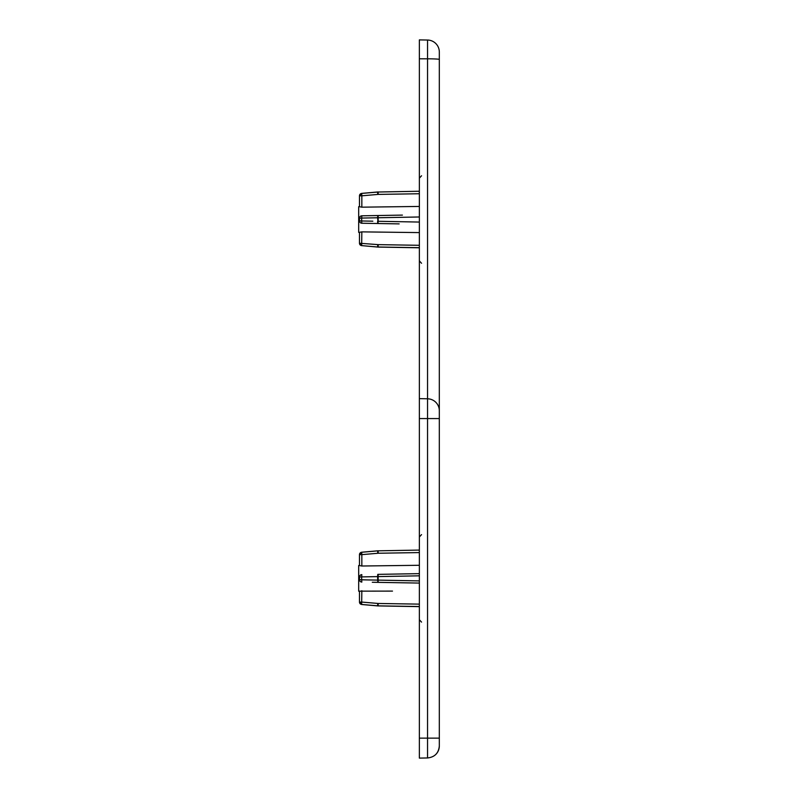 <?xml version="1.0" encoding="UTF-8"?>
<svg xmlns="http://www.w3.org/2000/svg" width="798" height="798" viewBox="0 0 798 798"><rect width="100%" height="100%" fill="white"/><g stroke="black" fill="none" stroke-linecap="round" stroke-linejoin="round"><path stroke-width="1.2" d="M359.479 243.23L359.479 232.308L361.833 231.869L419.359 232.597L361.833 231.869L361.674 245.614A2.394 2.394 180 0 1 359.479 243.23L378.162 244.637L419.359 245.305M399.16 223.889L361.833 223.241L361.674 220.976L359.479 220.847L359.479 218.203L361.674 218.063L361.674 220.976L372.836 221.186M418.77 206.453L361.833 207.171L359.479 206.732L359.479 195.769L359.479 206.662L358.681 206.682L358.681 232.368L359.479 232.378M419.359 606.52L378.162 605.862L361.674 604.455A2.394 2.394 180 0 1 359.479 602.071L359.479 591.148L392.486 591.099M419.359 583.079L372.287 582.261M378.162 574.361L419.359 573.642L378.162 574.361L378.162 576.595L418.561 575.837M402.421 573.932L419.359 573.642M418.77 565.293L361.833 566.011L359.479 565.573L359.479 554.61L359.479 565.503L358.681 565.513L358.681 591.198L359.479 591.218M367.808 579.927L359.479 579.677L359.479 577.034L361.674 576.904L361.674 579.817L419.359 580.904M382.95 605.941L418.561 606.51M419.359 575.817L361.674 576.904L361.833 574.64A2.394 2.394 0 0 0 359.479 577.034A2.394 2.394 0 0 1 361.833 574.64M418.561 550.211L419.359 550.191M418.561 580.884L378.162 580.116L378.162 582.36M439.319 59.441L439.319 738.14L427.548 738.14L427.548 58.813A11.97 0.628 0 0 1 439.319 59.441L439.319 52.02A11.97 11.97 0 0 0 427.548 40.04L419.359 39.9L419.359 758.1L427.548 757.96L427.548 738.14L419.359 738.14M439.319 738.14L439.319 745.98A11.97 11.97 0 0 1 435.878 754.369M419.359 418.571L439.319 418.571L439.319 60.079M371.469 576.725L377.604 576.605L377.773 582.35M419.359 550.081L377.604 550.829L361.674 552.226L361.833 554.64L359.479 554.64A2.394 2.394 0 0 1 361.674 552.266L376.018 551.019M361.833 590.71L361.674 604.455L363.26 604.595M359.479 579.677A2.394 2.394 0 0 0 361.833 582.071L361.674 579.817M378.162 215.52L378.162 217.764L419.359 216.976L361.674 218.063L361.833 215.809L402.421 215.101M419.359 222.063L378.162 221.285L419.359 222.063M382.95 247.101L419.359 247.689L377.604 247.001L361.674 245.614L377.604 247.051L377.773 244.617M387.05 223.679L378.162 223.52L377.604 217.774L371.469 217.884M372.297 223.42L361.833 223.241A2.394 2.394 0 0 1 359.479 220.847M359.479 218.203A2.394 2.394 0 0 1 361.833 215.809L377.773 215.53L377.604 217.774M418.561 191.37L419.359 191.36M377.773 194.423L377.604 191.989L361.674 193.385L361.833 195.809L359.479 195.809A2.394 2.394 0 0 1 361.674 193.425L378.162 192.019L378.162 194.403L361.833 195.809L361.833 207.171M361.674 604.455L359.479 602.111L361.833 602.071L378.162 603.468L419.359 604.136M419.359 552.575L378.162 553.243L361.833 554.64L361.833 566.011M378.162 603.468L378.162 605.921L419.359 606.64M378.162 576.595L378.162 580.116M439.319 52.02A11.97 11.97 0 0 0 427.548 40.04L427.548 58.813L419.359 58.803M439.319 410.741A11.97 11.96 0 0 0 427.548 398.791L419.359 398.641M361.674 604.495L377.604 605.891L377.773 603.448M377.604 550.879L377.773 553.263M378.162 550.859L378.162 553.243M377.773 574.361L377.604 576.605M378.162 244.637L378.162 247.081L419.359 247.799M378.162 217.764L378.162 221.285M419.359 193.744L378.162 194.403M419.359 191.241L378.162 192.019M377.604 221.275L377.773 223.52M427.548 757.96C434.711 757.152 438.631 753.162 439.319 745.98M421.544 622.111L419.359 619.727M421.544 534.61L419.359 536.994M361.674 552.226L359.479 554.61M378.162 605.921L377.604 605.891M378.162 550.8L377.604 550.829M421.544 175.769L419.359 178.154M421.544 263.27L419.359 260.886M361.674 245.654L359.479 243.27M361.674 193.385L359.479 195.769M377.604 247.051L378.162 247.081M378.162 191.959L377.604 191.989"/></g></svg>
